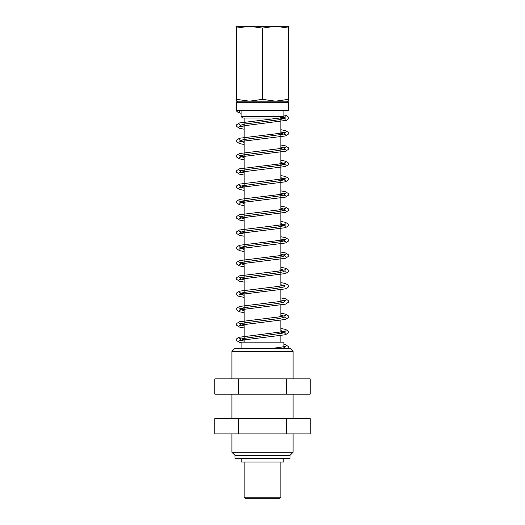 <?xml version="1.0" encoding="UTF-8"?>
<svg xmlns="http://www.w3.org/2000/svg" width="525" height="525" viewBox="0 0 525 525"><rect width="100%" height="100%" fill="white"/><g stroke="black" fill="none" stroke-linecap="round" stroke-linejoin="round"><path stroke-width="0.79" d="M241.093 111.031L240.174 110.355C238.934 112.98 237.707 112.98 236.506 110.355L288.494 110.355L288.494 102.703L236.506 102.703L236.512 110.493L236.992 111.681L241.093 113.374M214.823 418.622L310.177 418.622L310.177 433.913L214.823 433.913L214.823 418.622M286.335 418.622L286.335 433.913M238.665 418.622L238.665 433.913M234.977 455.326L290.023 455.326L290.023 458.384L234.977 458.384L234.977 455.326L231.919 452.268L293.081 452.268L293.081 433.913M214.823 378.866L310.177 378.866L310.177 394.157L214.823 394.157L214.823 378.866M286.335 378.866L286.335 394.157M238.665 378.866L238.665 394.157M236.506 26.25L288.494 26.25L288.494 28.087L275.5 26.25L262.5 28.087L249.5 26.25L236.506 28.087L236.506 26.25M244.151 497.221L245.68 498.75L279.32 498.75L280.849 497.221L244.151 497.221L244.151 462.053M236.506 99.343L249.5 101.174L236.506 101.174L236.506 28.087M262.5 99.343L275.5 101.174L249.5 101.174L262.5 99.343L262.5 28.087M288.494 99.343L288.494 101.174L275.5 101.174L288.494 99.343L288.494 28.087M241.218 458.384L241.218 462.053L283.782 462.053L283.782 458.384M231.919 378.866L231.919 351.343L293.081 351.343L293.081 378.866M231.919 351.343L234.977 348.285L290.023 348.285L293.081 351.343M241.093 348.285L241.093 342.169L283.907 342.169L283.907 348.049L284.799 348.285M283.907 116.471L241.093 116.471L242.622 118L282.378 118L283.907 116.471L283.907 110.355M283.198 348.285L284.826 347.347L283.907 346.651M244.151 341.178L240.207 339.839L240.594 339.229L242.327 338.625L282.699 333.126L284.806 331.951L280.849 330.579M244.151 325.887L241.579 325.283L240.174 324.411L240.87 323.8L244.591 322.855L278.729 318.609L284.084 317.395L284.826 316.765L285.364 317.914M283.907 316.07L280.849 315.289M244.151 310.597L241.067 309.809L240.174 309.12L243.922 307.689L277.909 303.443L283.756 302.229L284.826 301.475M283.907 300.772L280.849 299.998M244.151 295.306L241.454 294.656L240.174 293.829L243.305 292.523L277.049 288.277L283.375 287.063L284.826 286.184M283.907 285.482L280.849 284.707M244.151 280.015L240.174 278.572L240.785 277.968L243.613 277.167L276.143 273.112L282.929 271.904L284.826 270.893L285.364 272.042M283.907 270.191L280.849 269.417M244.151 264.718L240.227 263.412L240.542 262.802L242.222 262.198L282.437 256.738L284.812 255.524L280.849 254.126M244.151 249.427L240.332 248.246L240.365 247.636L241.762 247.032L248.24 245.818L281.886 241.572L284.826 240.312L280.849 238.836M244.151 234.137L240.174 232.667L243.784 231.262L277.725 227.017L283.467 225.875L284.767 225.192L284.642 224.707L280.849 223.545M244.151 218.846L240.174 217.37L243.173 216.097L276.629 211.883L283.283 210.637L284.648 210.033L284.655 209.423L280.849 208.254M244.151 203.556L240.181 202.145L242.616 200.931L282.824 195.471L284.478 194.867L284.767 194.263L280.849 192.964M244.151 188.265L240.247 186.979L240.502 186.375L242.117 185.771L281.899 180.403L284.819 179.097L280.849 177.667M244.151 172.974L240.365 171.819L240.332 171.209L241.671 170.605L248.043 169.391L281.754 165.145L284.826 163.852L280.849 162.376M244.151 157.684L240.174 156.207L243.646 154.836L277.535 150.59L283.592 149.376L284.747 148.765L284.524 148.162L280.849 147.085M244.151 142.393L240.174 140.917L243.357 139.604L283.185 134.21L284.616 133.606L284.681 132.996L280.849 131.795M244.151 127.103L241.087 126.322M239.636 124.478L240.174 125.626L242.504 124.504L245.569 123.9L279.759 119.654L284.432 118.44L284.786 117.83L283.303 117.075M244.151 129.196L239.525 128.297L236.696 126.499L236.742 124.661L239.525 122.955L278.427 118.21L285.37 116.826L284.826 117.981L285.37 119.129L280.849 118.105M240.174 125.626L239.63 126.774L244.453 125.705L286.447 120.343L288.304 118.853L288.258 117.016L287.024 115.874L283.907 114.942M244.151 144.487L239.531 143.588L236.696 141.789L236.742 139.952L239.518 138.246L278.414 133.501L285.37 132.116L284.826 133.271L285.37 134.42L280.849 133.396M239.636 139.768L240.174 140.917L239.63 142.065L242.95 141.238L285.475 135.942L288.304 134.144L288.258 132.307L285.475 130.6L280.849 129.701M244.151 159.777L239.531 158.878L236.696 157.08L236.742 155.243L239.518 153.536L278.408 148.792L285.37 147.407L284.826 148.562L285.37 149.717L280.849 148.687M244.151 156.083L239.63 155.059L240.174 156.207L239.63 157.362L242.957 156.529L285.475 151.233L288.304 149.435L288.258 147.597L285.475 145.891L280.849 144.992M244.151 175.068L239.525 174.169L236.696 172.371L236.742 170.533L239.525 168.827L278.421 164.082L285.37 162.704L284.826 163.852L285.37 165.007L280.849 163.977M244.151 171.373L239.63 170.349L240.174 171.498L239.63 172.653L242.957 171.826L285.469 166.523L288.304 164.725L288.258 162.888L285.475 161.182L280.849 160.282M244.151 190.358L239.525 189.459L236.696 187.661L236.742 185.824L239.525 184.118L278.434 179.373L285.37 177.995L284.826 179.143L285.37 180.298L280.849 179.268M244.151 186.664L239.63 185.64L240.174 186.788L239.63 187.943L242.957 187.117L285.469 181.814L288.304 180.016L288.258 178.178L285.482 176.472L280.849 175.573M244.151 205.649L239.531 204.757L236.696 202.952L236.742 201.114L239.525 199.408L278.421 194.663L285.37 193.285L284.826 194.434L285.37 195.589L280.849 194.558M244.151 201.954L239.63 200.931L240.174 202.079L239.63 203.234L242.95 202.407L285.469 197.111L288.304 195.307L288.258 193.469L285.482 191.763L280.849 190.864M244.151 220.946L239.531 220.047L236.696 218.243L236.742 216.405L239.518 214.705L278.421 209.954L285.37 208.576L284.826 209.724L285.37 210.879L280.849 209.849M244.151 217.245L239.63 216.221L240.174 217.37L239.63 218.525L242.95 217.698L285.475 212.402L288.304 210.604L288.258 208.76L285.475 207.053L280.849 206.154M244.151 236.237L239.531 235.338L236.696 233.54L236.742 231.696L239.518 229.996L278.414 225.251L285.37 223.867L284.826 225.022L285.37 226.17L280.849 225.14M244.151 232.536L239.63 231.512L240.174 232.667L239.63 233.815L242.957 232.988L285.475 227.692L288.304 225.894L288.258 224.05L285.475 222.351L280.849 221.445M244.151 251.527L239.525 250.628L236.696 248.83L236.742 246.986L239.525 245.287L278.414 240.542L285.37 239.157L284.826 240.312L285.37 241.461L280.849 240.437M244.151 247.833L239.63 246.802L240.174 247.957L239.63 249.106L242.957 248.279L285.469 242.983L288.304 241.185L288.258 239.341L285.475 237.641L280.849 236.736M244.151 266.818L239.525 265.919L236.696 264.121L236.742 262.283L239.525 260.577L278.434 255.826L285.37 254.448L284.826 255.603L285.364 256.751M244.151 263.123L239.63 262.093L240.174 263.248L239.63 264.397L242.957 263.57L285.469 258.274L288.304 256.476L288.258 254.638L285.475 252.932L280.849 252.033M244.151 278.414L239.63 277.384L240.174 278.539L239.63 279.687L242.95 278.86L285.469 273.564L288.304 271.766L288.258 269.929L285.475 268.223L280.849 267.323M244.151 282.109L239.531 281.21L236.696 279.412L236.742 277.574L239.525 275.868L278.421 271.123L285.37 269.738L284.826 270.893M244.151 293.705L239.63 292.674L240.174 293.829L239.63 294.978L242.95 294.151L285.475 288.855L288.304 287.057L288.258 285.219L285.475 283.513L280.849 282.614M244.151 297.399L238.553 296.192L236.696 294.702L236.742 292.865L239.525 291.158L278.414 286.414L285.37 285.029M244.151 308.995L239.63 307.972L240.174 309.12L239.63 310.275L242.957 309.442L285.475 304.146L288.304 302.348L288.258 300.51L285.475 298.804L280.849 297.905M244.151 312.69L239.531 311.791L236.696 309.993L236.742 308.155L239.525 306.449L278.421 301.704L285.364 300.326M244.151 324.286L239.63 323.262L240.174 324.411L239.63 325.566L242.957 324.732L285.469 319.436L288.304 317.638L288.258 315.801L285.475 314.094L280.849 313.195M241.093 342.74L239.518 342.372L236.742 340.666L236.696 338.828L238.56 337.339L280.56 331.977L285.37 330.908L284.826 332.056L285.37 333.211L280.849 332.181M244.151 327.981L239.525 327.082L236.696 325.283L236.742 323.446L239.525 321.74L278.421 316.995L285.364 315.617M244.151 339.577L239.63 338.553L240.174 339.701L239.63 340.856L242.957 340.029L285.469 334.727L288.304 332.929L288.258 331.091L285.482 329.385L280.849 328.486M272.606 348.285C280.133 347.425 284.392 346.723 285.37 346.198L284.826 347.347L285.141 348.285M283.907 344.308L285.469 344.676L288.304 346.474L288.271 348.285M231.919 452.268L231.919 433.913M293.081 418.622L293.081 394.157M231.919 418.622L231.919 394.157M280.849 497.221L280.849 462.053M290.023 455.326L293.081 452.268M280.849 342.169L280.849 335.626M280.849 331.931L280.849 320.335M280.849 316.641L280.849 305.045M280.849 301.35L280.849 289.754M280.849 286.059L280.849 118M244.151 342.169L244.151 118M241.093 116.471L241.093 110.355M238.035 101.174L236.506 102.703M286.965 101.174L288.494 102.703"/></g></svg>
